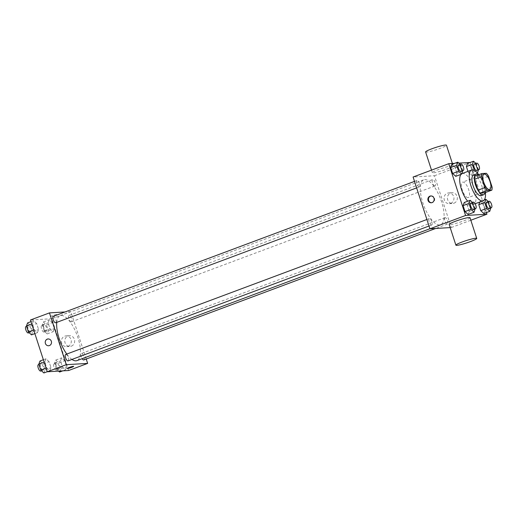 <?xml version="1.0" encoding="UTF-8"?>
<svg xmlns="http://www.w3.org/2000/svg" width="518" height="518" viewBox="0 0 518 518"><rect width="100%" height="100%" fill="white"/><g stroke="black" fill="none" stroke-linecap="round" stroke-linejoin="round"><path stroke-width="0.39" stroke-dasharray="2.59 1.94" d="M467.994 197.611A8.217 3.089 -110.5 0 1 462.412 190.482A8.217 3.089 -110.5 0 1 462.593 182.148A8.217 3.089 -110.5 0 1 468.363 188.759A8.217 3.089 -110.5 0 1 468.343 197.539A8.217 3.089 -110.5 0 1 467.994 197.611M484.712 192.793A10.6 3.989 -110.5 0 0 484.971 189.756L481.429 178.859A10.6 3.989 -110.5 0 0 479.241 175.965L474.747 176.23M484.971 192.696A10.949 4.118 69.5 0 0 483.585 183.074A10.949 4.118 69.5 0 0 478.321 174.896M473.517 175.142A10.949 4.118 -110.5 0 1 481.209 183.961A10.949 4.118 -110.5 0 1 481.183 195.662M481.429 178.859L488.558 176.191M484.971 189.756L492.1 187.095M479.241 175.965L486.37 173.303M478.749 174.734A16.427 6.177 -110.5 0 1 485.398 192.541M462.095 173.562A16.427 6.177 -110.5 0 1 473.633 186.791A16.427 6.177 -110.5 0 1 473.594 204.345A16.427 6.177 -110.5 0 1 472.895 204.487A16.427 6.177 -110.5 0 1 467.683 201.211M460.994 174.378A16.427 6.177 -110.5 0 1 461.842 173.672M462.839 171.005L456.902 173.226L455.736 176.34L456.902 173.226L454.959 167.249L451.851 164.381L454.959 167.249L460.897 165.028L460.146 164.335M474.235 170.344L468.35 172.546L467.968 171.367L468.35 172.546L471.458 175.408L472.623 172.293L470.674 166.31L467.573 163.448L470.674 166.31L476.618 164.089L475.867 163.403M458.806 163.099L454.629 163.345M486.402 212.568L470.13 162.49M475.226 209.123L469.282 211.344L468.117 214.458L469.282 211.344L467.34 205.361L464.232 202.499L467.34 205.361L473.284 203.14L472.533 202.447M490.947 208.184L485.003 210.405L483.838 213.526L485.003 210.405L483.061 204.429L479.953 201.567L479.778 202.033L479.953 201.567L484.2 199.974M439.562 224.954A23.983 9.02 -110.5 0 1 423.277 204.131A23.983 9.02 -110.5 0 1 423.802 179.804A23.983 9.02 -110.5 0 1 440.643 199.119A23.983 9.02 -110.5 0 1 440.591 224.741A23.983 9.02 -110.5 0 1 439.562 224.954M450.187 227.596L451.288 227.531L434.46 175.744L413.099 177.014M434.913 185.988A3.425 1.289 -110.5 0 1 432.588 183.016A3.425 1.289 -110.5 0 1 432.666 179.545A3.425 1.289 -110.5 0 1 435.068 182.297A3.425 1.289 -110.5 0 1 435.062 185.956A3.425 1.289 -110.5 0 1 434.913 185.988M419.191 186.92A3.425 1.289 -110.5 0 1 416.867 183.948A3.425 1.289 -110.5 0 1 416.945 180.478A3.425 1.289 -110.5 0 1 419.347 183.236A3.425 1.289 -110.5 0 1 419.34 186.888A3.425 1.289 -110.5 0 1 419.191 186.92M431.578 225.032A3.425 1.289 -110.5 0 1 429.254 222.067A3.425 1.289 -110.5 0 1 429.325 218.59A3.425 1.289 -110.5 0 1 431.734 221.348A3.425 1.289 -110.5 0 1 431.721 225.006A3.425 1.289 -110.5 0 1 431.578 225.032M445.195 217.631A3.425 1.289 69.5 0 0 445.046 217.657A3.425 1.289 69.5 0 0 445.04 221.315A3.425 1.289 69.5 0 0 447.442 224.074A3.425 1.289 69.5 0 0 447.52 220.597A3.425 1.289 69.5 0 0 445.195 217.631M434.46 175.744L470.111 162.425M451.288 227.531L470.823 220.234M454.033 203.179A5.387 4.953 -93.4 0 0 457.239 197.06A5.387 4.953 -93.4 0 0 452.059 192.715A5.387 4.953 -93.4 0 0 447.435 198.381A5.387 4.953 -93.4 0 0 452.7 203.464A5.387 4.953 -93.4 0 0 454.033 203.179M452.266 165.741A10.949 1.165 162 0 0 440.397 168.855A10.949 1.165 162 0 0 432.342 172.675A10.949 1.165 162 0 0 443.117 170.403A10.949 1.165 162 0 0 453.172 165.909A10.949 1.165 162 0 0 452.266 165.741M470.001 217.696A10.949 1.165 -18 0 1 461.946 221.51A10.949 1.165 -18 0 1 450.077 224.631A10.949 1.165 -18 0 1 449.164 224.462M425.608 151.962A10.949 1.165 162 0 0 436.389 149.683A10.949 1.165 162 0 0 446.445 145.195M450.66 203.38A5.387 4.953 -93.4 0 0 453.865 197.261A5.387 4.953 -93.4 0 0 448.685 192.916A5.387 4.953 -93.4 0 0 444.055 198.582A5.387 4.953 -93.4 0 0 449.326 203.665A5.387 4.953 -93.4 0 0 450.66 203.38M431.086 195.94A3.425 3.153 86.6 0 1 432.614 202.564A3.425 3.153 86.6 0 1 431.494 202.745M71.95 359.434A23.983 9.02 -110.5 0 1 66.77 354.059M56.74 322.377A23.983 9.02 -110.5 0 1 60.159 315.676A23.983 9.02 -110.5 0 1 77.007 334.991A23.983 9.02 -110.5 0 1 76.955 360.612M83.806 359.945A3.425 1.289 69.5 0 0 83.884 356.475A3.425 1.289 69.5 0 0 81.559 353.503A3.425 1.289 69.5 0 0 81.41 353.529A3.425 1.289 69.5 0 0 82.135 358.683M53.309 316.349A3.425 1.289 -110.5 0 1 55.711 319.107A3.425 1.289 -110.5 0 1 55.704 322.766M65.689 354.467A3.425 1.289 -110.5 0 1 68.091 357.219A3.425 1.289 -110.5 0 1 68.085 360.878M71.277 321.859A3.425 1.289 -110.5 0 1 68.952 318.887A3.425 1.289 -110.5 0 1 69.03 315.417A3.425 1.289 -110.5 0 1 71.432 318.175A3.425 1.289 -110.5 0 1 71.426 321.827A3.425 1.289 -110.5 0 1 71.277 321.859M86.228 359.039L70.824 311.622L65.048 311.959M52.376 322.61L49.268 319.748L48.103 322.863L50.045 328.846L53.153 331.708L54.319 328.587L52.376 322.61L49.268 319.748L48.103 322.863L50.045 328.846L53.153 331.708L54.319 328.587L52.376 322.61L46.432 324.831L43.324 321.969L42.165 325.084L44.108 331.067L47.216 333.929L48.375 330.808L46.432 324.831M49.042 361.661L45.934 358.793L44.768 361.914L46.711 367.89L49.819 370.752L50.984 367.638L49.042 361.661L45.934 358.793L44.768 361.914L46.711 367.89L49.819 370.752L50.984 367.638L49.042 361.661L43.098 363.882L39.99 361.014M68.635 370.512L51.813 318.725L30.452 319.994M36.655 323.543L33.547 320.681L32.381 323.795L34.324 329.778L37.432 332.64L38.597 329.526L36.655 323.543L33.547 320.681L32.381 323.795L34.324 329.778L37.432 332.64L38.597 329.526L36.655 323.543L30.711 325.764L27.603 322.902M64.763 360.722L61.655 357.86L60.489 360.981L62.432 366.958L65.54 369.82L66.705 366.705L64.763 360.722L61.655 357.86L60.489 360.981L62.432 366.958L65.54 369.82L66.705 366.705L64.763 360.722L58.819 362.943L55.711 360.081L54.545 363.196L56.488 369.179L58.586 371.108M51.813 318.725L70.824 311.622M71.387 346.154A5.387 4.953 -93.4 0 0 74.586 340.035A5.387 4.953 -93.4 0 0 69.412 335.69A5.387 4.953 -93.4 0 0 64.782 341.356A5.387 4.953 -93.4 0 0 70.047 346.438A5.387 4.953 -93.4 0 0 71.387 346.154M56.546 314.523A3.425 0.363 162 0 0 52.836 315.494A3.425 0.363 162 0 0 50.317 316.692A3.425 0.363 162 0 0 53.684 315.98A3.425 0.363 162 0 0 56.831 314.575A3.425 0.363 162 0 0 56.546 314.523A3.425 0.363 162 0 0 52.836 315.494A3.425 0.363 162 0 0 50.317 316.692A3.425 0.363 162 0 0 53.684 315.98A3.425 0.363 162 0 0 56.831 314.575A3.425 0.363 162 0 0 56.546 314.523M67.146 368.473L67.146 368.473A3.425 0.363 -18 0 1 70.286 367.068A3.425 0.363 -18 0 1 73.653 366.355A3.425 0.363 -18 0 1 73.653 366.362L73.653 366.362M68.007 346.354A5.387 4.953 -93.4 0 0 71.212 340.235A5.387 4.953 -93.4 0 0 66.039 335.891A5.387 4.953 -93.4 0 0 61.409 341.556A5.387 4.953 -93.4 0 0 66.673 346.639A5.387 4.953 -93.4 0 0 68.007 346.354M48.168 338.914L48.168 338.914A3.425 3.153 86.6 0 1 49.424 345.571A3.425 3.153 86.6 0 1 48.575 345.752L48.575 345.752M59.596 372.041L60.761 368.926L58.819 362.943M58.702 369.295A3.425 1.289 -110.5 0 1 56.384 366.33A3.425 1.289 -110.5 0 1 56.456 362.853A3.425 1.289 -110.5 0 1 58.858 365.611A3.425 1.289 -110.5 0 1 58.851 369.269A3.425 1.289 -110.5 0 1 58.702 369.295M55.711 360.081L61.655 357.86M54.545 363.196L60.489 360.981M56.488 369.179L62.432 366.958M62.762 370.856L65.54 369.82M60.761 368.926L66.705 366.705M56.326 370.189A3.425 1.289 -110.5 0 1 54.002 367.217A3.425 1.289 -110.5 0 1 54.079 363.746A3.425 1.289 -110.5 0 1 56.481 366.498A3.425 1.289 -110.5 0 1 56.475 370.156A3.425 1.289 -110.5 0 1 56.326 370.189M46.322 331.183A3.425 1.289 -110.5 0 1 43.998 328.211A3.425 1.289 -110.5 0 1 44.069 324.741A3.425 1.289 -110.5 0 1 46.478 327.499A3.425 1.289 -110.5 0 1 46.465 331.151A3.425 1.289 -110.5 0 1 46.322 331.183M43.324 321.969L49.268 319.748M42.165 325.084L48.103 322.863M44.108 331.067L50.045 328.846M47.216 333.929L53.153 331.708M48.375 330.808L54.319 328.587M43.946 332.07A3.425 1.289 -110.5 0 1 41.621 329.098A3.425 1.289 -110.5 0 1 41.693 325.628A3.425 1.289 -110.5 0 1 44.101 328.386A3.425 1.289 -110.5 0 1 44.088 332.044A3.425 1.289 -110.5 0 1 43.946 332.07M43.875 372.973L45.04 369.858L43.098 363.882M42.988 370.234A3.425 1.289 -110.5 0 1 40.663 367.262A3.425 1.289 -110.5 0 1 40.734 363.791A3.425 1.289 -110.5 0 1 43.136 366.543A3.425 1.289 -110.5 0 1 43.13 370.202A3.425 1.289 -110.5 0 1 42.988 370.234M43.37 359.751L45.934 358.793M44.147 362.147L44.768 361.914M46.089 368.123L46.711 367.89M47.255 371.71L49.819 370.752M45.04 369.858L50.984 367.638M38.358 364.678A3.425 1.289 -110.5 0 1 40.76 367.43A3.425 1.289 -110.5 0 1 40.754 371.089M31.494 334.861L32.653 331.747L30.711 325.764M30.601 332.116A3.425 1.289 -110.5 0 1 28.276 329.144A3.425 1.289 -110.5 0 1 28.354 325.673A3.425 1.289 -110.5 0 1 30.756 328.431A3.425 1.289 -110.5 0 1 30.75 332.09A3.425 1.289 -110.5 0 1 30.601 332.116M30.983 321.639L33.547 320.681M31.76 324.028L32.381 323.795M33.702 330.011L34.324 329.778M34.868 333.598L37.432 332.64M32.653 331.747L38.597 329.526M25.971 326.56A3.425 1.289 -110.5 0 1 28.38 329.318A3.425 1.289 -110.5 0 1 28.373 332.977M490.837 207.854L489.005 202.208L488.254 201.515M486.642 202.117A3.425 1.289 -110.5 0 1 489.044 204.875A3.425 1.289 -110.5 0 1 489.037 208.527M485.003 210.405L483.061 204.429L489.005 202.208M483.061 204.429L479.953 201.567M474.417 170.448L477.441 173.07M478.457 169.742L476.618 164.089M474.255 164.005A3.425 1.289 -110.5 0 1 476.657 166.757A3.425 1.289 -110.5 0 1 476.651 170.416M468.35 172.546L471.458 175.408L477.395 173.187M471.458 175.408L472.623 172.293L478.561 170.072M472.623 172.293L470.674 166.31M475.116 208.793L473.284 203.14M470.92 203.05A3.425 1.289 -110.5 0 1 473.322 205.808A3.425 1.289 -110.5 0 1 473.316 209.466M469.282 211.344L467.34 205.361M462.736 170.675L460.897 165.028M458.534 164.938A3.425 1.289 -110.5 0 1 460.942 167.696A3.425 1.289 -110.5 0 1 460.929 171.348M456.902 173.226L454.959 167.249M483.98 174.152L462.593 182.148M489.737 189.543L468.343 197.539M473.594 204.345L475.168 203.755M453.172 165.909L452.382 163.481M432.342 172.675L431.513 170.137M449.326 203.665L452.7 203.464M448.685 192.916L452.059 192.715M431.358 195.908L430.821 195.94M431.759 202.739L431.222 202.771M429.908 228.736L440.591 224.741M60.159 315.676L423.802 179.804M445.046 217.657L81.41 353.529M447.442 224.074L435.703 228.457M416.64 187.898L419.34 186.888M414.523 181.384L416.945 180.478M429.021 226.016L431.721 225.006M426.903 219.496L429.325 218.59M71.426 321.827L435.062 185.956M69.03 315.417L432.666 179.545M66.673 346.639L70.047 346.438M66.039 335.891L69.412 335.69M56.475 370.156L58.851 369.269M54.079 363.746L56.456 362.853M44.088 332.044L46.465 331.151M41.693 325.628L44.069 324.741M41.518 370.804L43.13 370.202M38.934 364.465L40.734 363.791M29.137 332.692L30.75 332.09M26.547 326.346L28.354 325.673"/><path stroke-width="0.78" d="M489.38 189.614A8.217 3.089 -110.5 0 1 483.806 182.485A8.217 3.089 -110.5 0 1 483.98 174.152A8.217 3.089 -110.5 0 1 489.75 180.769A8.217 3.089 -110.5 0 1 489.737 189.543A8.217 3.089 -110.5 0 1 489.38 189.614M492.1 187.095L488.558 176.191A10.6 3.989 -110.5 0 0 486.37 173.303L481.876 173.569A10.6 3.989 -110.5 0 0 481.617 176.606L485.159 187.503A10.6 3.989 -110.5 0 0 487.347 190.397L491.841 190.132A10.6 3.989 -110.5 0 0 492.1 187.095M481.617 176.606L474.488 179.267L478.03 190.171L485.159 187.503M487.347 190.397L480.212 193.065L484.712 192.793L491.841 190.132M480.212 193.065A10.6 3.989 -110.5 0 1 478.03 190.171M474.488 179.267A10.6 3.989 -110.5 0 1 474.747 176.23L481.876 173.569M478.321 174.896A10.949 4.118 69.5 0 0 475.893 174.255A10.949 4.118 69.5 0 0 475.459 184.764A10.949 4.118 69.5 0 0 483.559 194.774A10.949 4.118 69.5 0 0 484.971 192.696M483.559 194.774L481.183 195.662A10.949 4.118 -110.5 0 1 480.717 195.759A10.949 4.118 -110.5 0 1 473.076 185.658A10.949 4.118 -110.5 0 1 473.517 175.142L475.893 174.255M485.398 192.541A16.427 6.177 -110.5 0 1 483.1 200.79A16.427 6.177 -110.5 0 1 482.4 200.939A16.427 6.177 -110.5 0 1 471.244 186.674A16.427 6.177 -110.5 0 1 471.6 170.014A16.427 6.177 -110.5 0 1 478.749 174.734M467.683 201.211A16.427 6.177 -110.5 0 1 460.644 186.571A16.427 6.177 -110.5 0 1 460.994 174.378M461.842 173.672A16.427 6.177 -110.5 0 1 462.095 173.562L471.6 170.014M460.146 164.335L457.789 162.166L451.851 164.381L450.686 167.502L452.628 173.478L455.736 176.34L461.674 174.126L462.736 170.675M475.867 163.403L473.51 161.227L467.573 163.448L466.407 166.569L467.968 171.367L466.407 166.569L472.345 164.348L474.417 170.448M470.13 162.49L458.806 163.099M454.629 163.345L448.75 163.694L465.578 215.482L486.939 214.212L486.402 212.568M472.533 202.447L470.176 200.278L464.232 202.499L463.066 205.614L465.015 211.597L468.117 214.458L474.061 212.238L475.116 208.793M488.254 201.515L485.897 199.346L484.731 202.46L478.787 204.681L479.778 202.033L478.787 204.681L480.73 210.658L483.838 213.526L489.782 211.305L490.837 207.854M448.75 163.694L413.099 177.014L429.927 228.801L465.578 215.482M432.07 202.596A3.425 3.153 86.6 0 1 427.874 199.547A3.425 3.153 86.6 0 1 434.11 198.705A3.425 3.153 86.6 0 1 432.07 202.596M429.927 228.801L450.187 227.596M470.823 220.234L486.939 214.212M455.898 245.176L449.164 224.462A10.949 1.165 -18 0 1 459.22 219.969A10.949 1.165 -18 0 1 470.001 217.696L476.728 238.409A10.949 1.165 -18 0 1 468.673 242.23A10.949 1.165 -18 0 1 456.805 245.344A10.949 1.165 -18 0 1 455.898 245.176A10.949 1.165 -18 0 1 465.954 240.682A10.949 1.165 -18 0 1 476.728 238.409M452.382 163.481L446.445 145.195A10.949 1.165 162 0 0 445.532 145.027A10.949 1.165 162 0 0 433.663 148.142A10.949 1.165 162 0 0 425.608 151.962L431.513 170.137M431.494 202.745A3.425 3.153 86.6 0 1 431.086 195.94M429.908 228.736L76.955 360.612A23.983 9.02 -110.5 0 1 75.926 360.826A23.983 9.02 -110.5 0 1 71.95 359.434M66.77 354.059A23.983 9.02 -110.5 0 1 56.74 322.377M82.135 358.683A3.425 1.289 69.5 0 0 83.806 359.945L435.703 228.457M416.64 187.898L55.704 322.766A3.425 1.289 -110.5 0 1 55.555 322.792A3.425 1.289 -110.5 0 1 53.231 319.82A3.425 1.289 -110.5 0 1 53.309 316.349L414.523 181.384M429.021 226.016L68.085 360.878A3.425 1.289 -110.5 0 1 67.942 360.91A3.425 1.289 -110.5 0 1 65.618 357.938A3.425 1.289 -110.5 0 1 65.689 354.467L426.903 219.496M65.048 311.959L49.463 312.891L66.291 364.672L87.652 363.403L86.228 359.039M66.291 364.672L47.274 371.782L30.452 319.994L49.463 312.891M49.424 345.571A3.425 3.153 86.6 0 1 45.228 342.521A3.425 3.153 86.6 0 1 51.457 341.679A3.425 3.153 86.6 0 1 49.424 345.571M47.274 371.782L68.635 370.512L87.652 363.403M73.653 366.362A3.425 0.363 -18 0 1 71.134 367.553A3.425 0.363 -18 0 1 67.431 368.525A3.425 0.363 -18 0 1 67.146 368.473A3.425 0.363 -18 0 1 70.286 367.074A3.425 0.363 -18 0 1 73.653 366.362A3.425 0.363 -18 0 1 71.141 367.553A3.425 0.363 -18 0 1 67.431 368.525A3.425 0.363 -18 0 1 67.146 368.473M48.575 345.752A3.425 3.153 86.6 0 1 45.228 342.521A3.425 3.153 86.6 0 1 48.168 338.914M58.586 371.108L59.596 372.041L62.762 370.856M43.37 359.751L39.99 361.014L38.824 364.135L40.767 370.111L43.875 372.973L47.255 371.71M38.824 364.135L44.147 362.147M40.767 370.111L46.089 368.123M41.518 370.804L40.754 371.089A3.425 1.289 -110.5 0 1 40.611 371.121A3.425 1.289 -110.5 0 1 38.287 368.149A3.425 1.289 -110.5 0 1 38.358 364.678L38.934 364.465M30.983 321.639L27.603 322.902L26.444 326.016L28.386 331.999L31.494 334.861L34.868 333.598M26.444 326.016L31.76 324.028M28.386 331.999L33.702 330.011M29.137 332.692L28.373 332.977A3.425 1.289 -110.5 0 1 28.225 333.003A3.425 1.289 -110.5 0 1 25.9 330.037A3.425 1.289 -110.5 0 1 25.971 326.56L26.547 326.346M484.731 202.46L486.674 208.443L489.782 211.305M491.414 207.64L489.037 208.527A3.425 1.289 -110.5 0 1 488.888 208.56A3.425 1.289 -110.5 0 1 486.564 205.588A3.425 1.289 -110.5 0 1 486.642 202.117L489.018 201.23A3.425 1.289 -110.5 0 1 491.42 203.988A3.425 1.289 -110.5 0 1 491.414 207.64A3.425 1.289 -110.5 0 1 491.265 207.673A3.425 1.289 -110.5 0 1 488.94 204.701A3.425 1.289 -110.5 0 1 489.018 201.23M484.2 199.974L485.897 199.346M478.787 204.681L480.73 210.658L486.674 208.443M480.73 210.658L483.838 213.526M473.51 161.227L472.345 164.348M477.441 173.07L478.457 169.742M479.027 169.528L476.651 170.416A3.425 1.289 -110.5 0 1 476.508 170.448A3.425 1.289 -110.5 0 1 474.184 167.476A3.425 1.289 -110.5 0 1 474.255 164.005L476.631 163.118A3.425 1.289 -110.5 0 1 479.04 165.87A3.425 1.289 -110.5 0 1 479.027 169.528A3.425 1.289 -110.5 0 1 478.885 169.561A3.425 1.289 -110.5 0 1 476.56 166.589A3.425 1.289 -110.5 0 1 476.631 163.118M467.573 163.448L466.407 166.569M470.176 200.278L469.01 203.393L470.953 209.376L474.061 212.238M475.692 208.573L473.316 209.466A3.425 1.289 -110.5 0 1 473.167 209.492A3.425 1.289 -110.5 0 1 470.849 206.52A3.425 1.289 -110.5 0 1 470.92 203.05L473.297 202.162A3.425 1.289 -110.5 0 1 475.699 204.921A3.425 1.289 -110.5 0 1 475.692 208.573A3.425 1.289 -110.5 0 1 475.543 208.605A3.425 1.289 -110.5 0 1 473.225 205.633A3.425 1.289 -110.5 0 1 473.297 202.162M464.232 202.499L463.066 205.614L469.01 203.393M463.066 205.614L465.015 211.597L470.953 209.376M465.015 211.597L468.117 214.458M457.789 162.166L456.623 165.281L458.572 171.257L461.674 174.126M463.306 170.461L460.929 171.348A3.425 1.289 -110.5 0 1 460.787 171.38A3.425 1.289 -110.5 0 1 458.462 168.408A3.425 1.289 -110.5 0 1 458.534 164.938L460.91 164.051A3.425 1.289 -110.5 0 1 463.319 166.802A3.425 1.289 -110.5 0 1 463.306 170.461A3.425 1.289 -110.5 0 1 463.163 170.493A3.425 1.289 -110.5 0 1 460.839 167.521A3.425 1.289 -110.5 0 1 460.91 164.051M451.851 164.381L450.686 167.502L456.623 165.281M450.686 167.502L452.628 173.478L458.572 171.257M452.628 173.478L455.736 176.34M475.168 203.755L483.1 200.79"/></g></svg>
